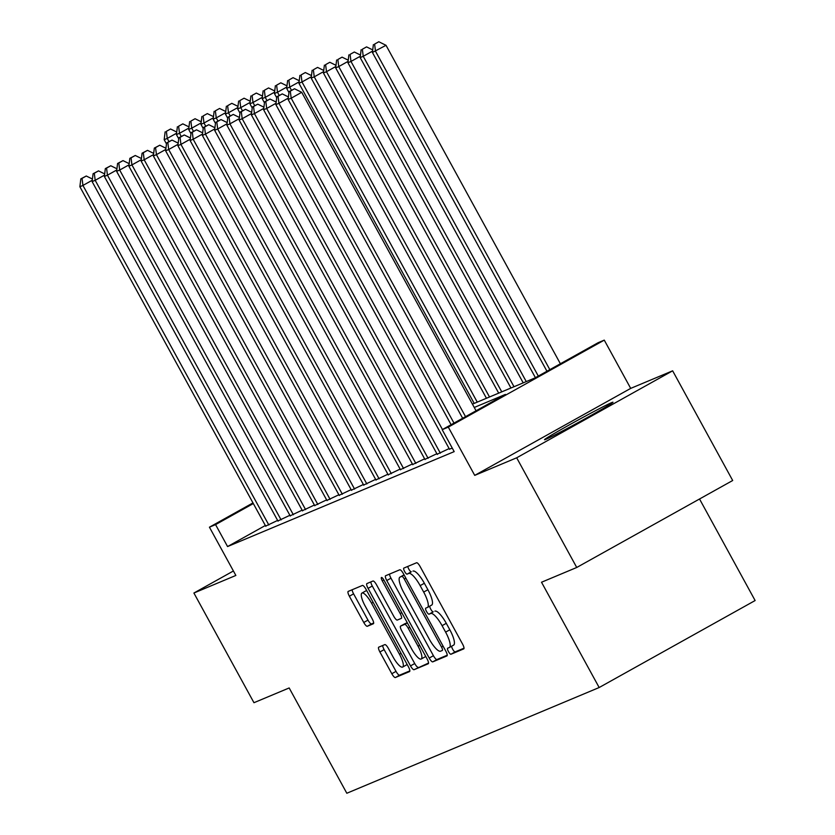<?xml version="1.0" encoding="UTF-8"?>
<svg xmlns="http://www.w3.org/2000/svg" width="835" height="835" viewBox="0 0 835 835"><rect width="100%" height="100%" fill="white"/><g stroke="black" fill="none" stroke-linecap="round" stroke-linejoin="round"><path stroke-width="1.25" d="M448.458 651.582A3.434 0.908 -119.1 0 0 450.952 654.243L463.728 648.889A4.916 1.294 -119.1 0 0 463.759 648.868A4.916 1.294 -119.1 0 0 462.569 644.077L420.13 566.558A4.916 1.294 -119.1 0 0 416.571 562.759L403.796 568.113A3.434 0.908 -119.1 0 0 403.775 568.124A3.434 0.908 -119.1 0 0 404.61 571.474A3.434 0.908 -119.1 0 0 407.104 574.136L408.753 573.447A15.719 4.144 -119.1 0 1 420.141 585.617L423.679 592.078A15.719 4.144 -119.1 0 1 427.489 607.41A15.719 4.144 -119.1 0 1 427.374 607.473L425.725 608.162A3.434 0.908 -119.1 0 0 425.704 608.172A3.434 0.908 -119.1 0 0 426.539 611.523A3.434 0.908 -119.1 0 0 429.023 614.195L430.683 613.495A15.719 4.144 -119.1 0 1 442.07 625.666L445.608 632.126A15.719 4.144 -119.1 0 1 449.418 647.459A15.719 4.144 -119.1 0 1 449.303 647.522L447.654 648.21A3.434 0.908 -119.1 0 0 447.623 648.221A3.434 0.908 -119.1 0 0 448.458 651.582M451.672 646.207A3.434 0.908 -119.1 0 0 452.674 649.223A3.434 0.908 -119.1 0 0 455.169 651.884L464.02 648.179M407.824 566.422A3.434 0.908 -119.1 0 0 408.826 569.126A3.434 0.908 -119.1 0 0 411.311 571.787L408.753 573.447M429.743 606.158A3.434 0.908 -119.1 0 0 430.745 609.174A3.434 0.908 -119.1 0 0 433.24 611.836L430.683 613.495M545.86 439.314A39.026 1.117 -28.7 0 0 583.832 419.452A39.026 1.117 -28.7 0 0 612.973 402.23A39.026 1.117 -28.7 0 0 611.617 402.637A39.026 1.117 -28.7 0 0 573.645 422.5A39.026 1.117 -28.7 0 0 544.503 439.721A39.026 1.117 -28.7 0 0 545.86 439.314M378.746 647.167A4.916 1.294 -119.1 0 0 378.714 647.177A4.916 1.294 -119.1 0 0 379.904 651.978L391.813 673.72A4.916 1.294 -119.1 0 0 395.373 677.529L409.557 671.58A4.916 1.294 -119.1 0 0 409.599 671.559A4.916 1.294 -119.1 0 0 408.409 666.768L365.97 589.259A4.916 1.294 -119.1 0 0 362.411 585.45L348.216 591.399A4.916 1.294 -119.1 0 0 348.185 591.41A4.916 1.294 -119.1 0 0 349.374 596.211L363.757 622.472A4.916 1.294 -119.1 0 0 367.317 626.281L373.391 623.735A4.916 1.294 -119.1 0 0 373.422 623.714A4.916 1.294 -119.1 0 0 372.233 618.923L365.104 605.897A13.141 3.465 -119.1 0 1 361.92 593.08A13.141 3.465 -119.1 0 1 371.533 603.204L399.474 654.233A13.141 3.465 -119.1 0 1 402.658 667.061A13.141 3.465 -119.1 0 1 393.034 656.926L388.379 648.419A4.916 1.294 -119.1 0 0 384.82 644.62L378.746 647.167M265.342 525.497L227.569 546.56L215.566 524.62L209.439 527.188L252.974 502.91M576.734 567.476L516.677 457.799L672.645 370.813L732.692 480.501L576.734 567.476L541.518 582.235L599.165 687.529L346.817 793.25L289.171 687.957L253.955 702.705L193.897 593.027L235.856 575.451L209.439 527.188M672.645 370.813L630.696 388.39L474.729 475.376L516.677 457.799M474.729 475.376L448.301 427.113L442.185 429.681L505.405 394.412L474.259 407.47M227.569 546.56L454.188 451.62L442.185 429.681M429.211 658.053A4.916 1.294 -119.1 0 0 432.77 661.863L446.955 655.913A4.916 1.294 -119.1 0 0 446.986 655.903A4.916 1.294 -119.1 0 0 445.796 651.102L403.357 573.593A4.916 1.294 -119.1 0 0 399.798 569.783L385.613 575.732A4.916 1.294 -119.1 0 0 385.582 575.743A4.916 1.294 -119.1 0 0 386.772 580.544L429.211 658.053L433.417 655.705A4.916 1.294 -119.1 0 0 436.987 659.504L447.247 655.204M428.261 663.752L414.066 669.691A4.916 1.294 -119.1 0 1 410.507 665.892L368.068 588.372A4.916 1.294 -119.1 0 1 366.878 583.582A4.916 1.294 -119.1 0 1 366.92 583.561L372.984 581.014A4.916 1.294 -119.1 0 1 376.543 584.824L393.755 616.261A4.916 1.294 -119.1 0 0 397.314 620.061L401.343 618.37A4.916 1.294 -119.1 0 0 401.385 618.359A4.916 1.294 -119.1 0 0 400.195 613.568L382.273 580.836A3.434 0.908 -119.1 0 1 381.438 577.476A3.434 0.908 -119.1 0 1 383.954 580.127L427.102 658.94A4.916 1.294 -119.1 0 1 428.292 663.731L428.261 663.752A4.916 1.294 -119.1 0 0 428.292 663.731M233.414 570.983L193.897 593.027M449.407 449.094L452.299 448.165M437.154 454.23L449.126 448.583M424.911 459.365L436.872 453.708M412.657 464.5L424.618 458.843M400.414 469.625L412.375 463.978M388.16 474.76L400.122 469.103M375.907 479.895L387.878 474.238M363.663 485.02L375.625 479.373M351.41 490.155L363.371 484.498M339.156 495.291L351.128 489.634M326.913 500.415L338.874 494.769M314.659 505.551L326.621 499.894M302.416 510.686L314.377 505.029M290.162 515.811L302.124 510.164M277.909 520.946L289.881 515.289M277.627 520.424L265.666 526.081M599.165 687.529L755.122 600.542L699.532 498.996M472.433 404.14L534.911 377.963L598.142 342.694L604.269 340.127L448.301 427.113M630.696 388.39L604.269 340.127M253.329 503.557L215.566 524.62M449.522 647.396L453.52 645.163A15.719 4.144 -119.1 0 0 453.635 645.111A15.719 4.144 -119.1 0 0 449.825 629.778L445.608 632.126M434.899 611.147A15.719 4.144 -119.1 0 1 446.287 623.317L449.825 629.778M427.593 607.348L431.591 605.114A15.719 4.144 -119.1 0 0 431.705 605.062A15.719 4.144 -119.1 0 0 427.896 589.729L423.679 592.078M412.97 571.098A15.719 4.144 -119.1 0 1 424.357 583.268L427.896 589.729M389.538 574.083A4.916 1.294 -119.1 0 0 390.978 578.185L433.417 655.705M442.331 650.444A3.434 0.908 -119.1 0 0 442.352 650.423A3.434 0.908 -119.1 0 0 441.527 647.073L404.276 579.031A3.434 0.908 -119.1 0 0 401.781 576.369L400.038 577.1A15.719 4.144 -119.1 0 0 399.923 577.152A15.719 4.144 -119.1 0 0 403.733 592.495L429.2 639.005A15.719 4.144 -119.1 0 0 440.588 651.175L442.331 650.444M399.923 577.152L404.056 574.856A15.719 4.144 -119.1 0 0 404.036 574.866L400.038 577.1M428.543 663.042L414.066 669.691M370.844 581.922A4.916 1.294 -119.1 0 0 372.285 586.024L414.724 663.543A4.916 1.294 -119.1 0 0 418.283 667.342M411.613 648.878A13.141 3.465 -119.1 0 0 421.237 659.003A13.141 3.465 -119.1 0 0 418.053 646.186L408.211 628.202A4.916 1.294 -119.1 0 0 404.651 624.403L400.623 626.093A4.916 1.294 -119.1 0 0 400.581 626.104A4.916 1.294 -119.1 0 0 401.771 630.905L411.613 648.878M421.237 659.003L425.453 656.654A13.141 3.465 -119.1 0 0 425.725 656.425M404.766 623.776A4.916 1.294 -119.1 0 1 404.798 623.755A4.916 1.294 -119.1 0 0 404.798 623.755L407.271 622.722M402.658 667.061L406.875 664.702A13.141 3.465 -119.1 0 0 407.146 664.472M366.701 590.606A13.141 3.465 -119.1 0 0 366.137 590.721L361.92 593.08M352.14 589.75A4.916 1.294 -119.1 0 0 353.591 593.852L367.974 620.123A4.916 1.294 -119.1 0 0 371.533 623.922L373.673 623.025M382.68 645.518A4.916 1.294 -119.1 0 0 384.121 649.62L396.03 671.371A4.916 1.294 -119.1 0 0 399.589 675.171L409.849 670.87M560.379 363.757L386.02 45.309L372.42 52.469L546.956 371.251M549.837 369.644L375.489 51.185L374.602 44.098L378.819 41.75L374.602 44.098M372.42 52.469L373.381 44.61M378.819 41.75L386.02 45.309M476.065 410.778L301.717 92.32L291.185 98.196L465.533 416.655M290.298 91.119L294.515 88.771L289.077 91.631L290.298 91.119L291.185 98.196L288.117 99.48L462.642 418.262M301.717 92.32L294.515 88.771M289.077 91.631L288.117 99.48M538.304 376.074L363.235 56.31L360.177 57.594L535.412 377.681M372.587 51.102L363.235 56.31L362.359 49.234L366.575 46.885L362.359 49.234M360.177 57.594L361.127 49.745M366.575 46.885L372.734 49.923M526.259 381.585L350.982 61.446L347.924 62.729L523.201 382.868M360.344 56.227L350.982 61.446L350.105 54.369L354.322 52.01L350.105 54.369M347.924 62.729L348.884 54.88M354.322 52.01L360.48 55.058M514.005 386.72L338.739 66.581L335.67 67.865L510.947 388.004M348.091 61.362L338.739 66.581L337.862 59.494L342.068 57.145L337.862 59.494M335.67 67.865L336.63 60.005M342.068 57.145L348.237 60.183M501.762 391.855L326.485 71.706L323.427 72.989L498.693 393.139M335.837 66.497L326.485 71.706L325.608 64.629L329.825 62.281L325.608 64.629M323.427 72.989L324.387 65.14M329.825 62.281L335.983 65.318M288.284 98.112L278.932 103.331L453.989 423.094M278.055 96.255L282.261 93.896L276.823 96.766L278.055 96.255L278.932 103.331L275.863 104.615L451.109 424.702M288.43 96.943L282.261 93.896M276.823 96.766L275.863 104.615M276.03 103.248L266.678 108.466L442.456 429.524M265.801 101.379L270.018 99.031L264.58 101.891L265.801 101.379L266.678 108.466L263.62 109.75L449.533 449.324M276.176 102.068L270.018 99.031M264.58 101.891L263.62 109.75M263.787 108.383L254.435 113.602L440.348 453.175M253.548 106.515L257.764 104.166L252.327 107.026L253.548 106.515L254.435 113.602L251.366 114.875L437.279 454.459M263.933 107.204L257.764 104.166M252.327 107.026L251.366 114.875M251.533 113.508L242.181 118.727L428.094 458.311M241.305 111.65L245.521 109.291L240.073 112.161L241.305 111.65L242.181 118.727L239.123 120.01L425.036 459.594M251.679 112.339L245.521 109.291M240.073 112.161L239.123 120.01M489.508 396.98L314.242 76.841L311.173 78.125L486.45 398.264M323.594 71.622L314.242 76.841L313.355 69.764L317.571 67.405L313.355 69.764M311.173 78.125L312.133 70.276M317.571 67.405L323.74 70.453M239.29 118.643L229.928 123.862L415.851 463.435M229.051 116.775L233.268 114.426L227.83 117.297L229.051 116.775L229.928 123.862L226.87 125.146L412.782 464.719M239.426 117.474L233.268 114.426M227.83 117.297L226.87 125.146M477.255 402.115L301.988 81.976L298.93 83.26L474.196 403.399M311.34 76.757L301.988 81.976L301.111 74.889L305.328 72.541L301.111 74.889M298.93 83.26L299.88 75.411M305.328 72.541L311.486 75.588M227.036 123.778L217.684 128.997L403.597 468.571M216.797 121.91L221.014 119.562L215.576 122.421L216.797 121.91L217.684 128.997L214.616 130.27L400.539 469.855M227.183 122.599L221.014 119.562M215.576 122.421L214.616 130.27M291.478 90.295L289.735 87.111L286.676 88.385L288.962 92.57M299.097 81.893L289.735 87.111L288.858 80.024L293.075 77.676L288.858 80.024M286.676 88.385L287.637 80.536M293.075 77.676L299.233 80.713M214.783 128.903L205.431 134.122L391.344 473.706M204.554 127.045L208.771 124.697L203.322 127.557L204.554 127.045L205.431 134.122L202.373 135.406L388.285 474.99M214.929 127.734L208.771 124.697M203.322 127.557L202.373 135.406M279.234 95.42L277.491 92.236L274.423 93.52L276.709 97.695M286.843 87.017L277.491 92.236L276.604 85.16L280.821 82.811L276.604 85.16M274.423 93.52L275.383 85.671M280.821 82.811L286.989 85.848M202.54 134.038L193.188 139.257L379.1 478.831M192.3 132.17L196.517 129.822L191.079 132.692L192.3 132.17L193.188 139.257L190.119 140.541L376.032 480.115M202.675 132.869L196.517 129.822M191.079 132.692L190.119 140.541M266.981 100.555L265.238 97.371L262.18 98.655L264.465 102.83M274.59 92.153L265.238 97.371L264.361 90.284L268.578 87.936L264.361 90.284M262.18 98.655L263.129 90.806M268.578 87.936L274.736 90.984M190.286 139.174L180.934 144.392L366.847 483.966M180.057 137.305L184.264 134.957L178.826 137.817L180.057 137.305L180.934 144.392L177.876 145.676L363.789 485.25M190.432 137.994L184.264 134.957M178.826 137.817L177.876 145.676M254.727 105.69L252.984 102.507L249.926 103.79L252.212 107.965M262.347 97.288L252.984 102.507L252.107 95.42L256.324 93.071L252.107 95.42M249.926 103.79L250.886 95.931M256.324 93.071L262.482 96.108M178.032 144.309L168.68 149.517L354.593 489.101M167.804 142.441L172.02 140.092L166.582 142.952L167.804 142.441L168.68 149.517L165.622 150.801L351.535 490.385M178.179 143.129L172.02 140.092M166.582 142.952L165.622 150.801M242.484 110.815L240.741 107.632L237.672 108.915L239.958 113.09M250.093 102.423L240.741 107.632L239.864 100.555L244.07 98.206L239.864 100.555M237.672 108.915L238.633 101.066M244.07 98.206L250.239 101.244M165.789 149.434L156.437 154.652L342.35 494.236M155.55 147.576L159.767 145.217L154.329 148.087L155.55 147.576L156.437 154.652L153.369 155.936L339.281 495.51M165.935 148.265L159.767 145.217M154.329 148.087L153.369 155.936M230.23 115.95L228.487 112.767L225.429 114.051L227.715 118.226M237.839 107.548L228.487 112.767L227.611 105.69L231.827 103.331L227.611 105.69M225.429 114.051L226.389 106.202M231.827 103.331L237.985 106.379M153.536 154.569L144.184 159.788L330.096 499.361M143.307 152.701L147.524 150.352L142.075 153.212L143.307 152.701L144.184 159.788L141.125 161.071L327.038 500.645M153.682 153.389L147.524 150.352M142.075 153.212L141.125 161.071M217.987 121.085L216.244 117.902L213.175 119.186L215.461 123.361M225.596 112.683L216.244 117.902L215.357 110.815L219.574 108.466L215.357 110.815M213.175 119.186L214.136 111.326M219.574 108.466L225.742 111.504M205.734 126.21L203.99 123.027L200.932 124.311L203.218 128.486M213.343 117.818L203.99 123.027L203.114 115.95L207.33 113.602L203.114 115.95M200.932 124.311L201.882 116.462M207.33 113.602L213.489 116.639M193.48 131.345L191.737 128.162L188.679 129.446L190.964 133.621M201.099 122.943L191.737 128.162L190.86 121.085L195.077 118.727L190.86 121.085M188.679 129.446L189.639 121.597M195.077 118.727L201.235 121.774M181.237 136.481L179.494 133.297L176.425 134.581L178.711 138.756M188.846 128.079L179.494 133.297L178.607 126.21L182.823 123.862L178.607 126.21M176.425 134.581L177.385 126.722M182.823 123.862L188.992 126.899M168.983 141.606L167.24 138.422L164.182 139.706L166.468 143.881M176.592 133.214L167.24 138.422L166.363 131.345L170.58 128.997L166.363 131.345M164.182 139.706L165.132 131.857M170.58 128.997L176.738 132.034M141.292 159.704L131.93 164.912L317.853 504.497M131.053 157.836L135.27 155.487L129.832 158.347L131.053 157.836L131.93 164.912L128.872 166.196L314.785 505.78M141.428 158.525L135.27 155.487M129.832 158.347L128.872 166.196M129.039 164.829L119.687 170.048L305.6 509.632M118.81 162.971L123.016 160.612L117.578 163.483L118.81 162.971L119.687 170.048L116.618 171.332L302.541 510.916M129.185 163.66L123.016 160.612M117.578 163.483L116.618 171.332M116.785 169.964L107.433 175.183L293.346 514.757M106.556 168.096L110.773 165.748L105.335 168.607L106.556 168.096L107.433 175.183L104.375 176.467L290.288 516.04M116.931 168.785L110.773 165.748M105.335 168.607L104.375 176.467M104.542 175.099L95.19 180.308L281.103 519.892M94.303 173.231L98.52 170.883L93.082 173.743L94.303 173.231L95.19 180.308L92.121 181.592L278.034 521.176M104.678 173.92L98.52 170.883M93.082 173.743L92.121 181.592M92.288 180.224L82.936 185.443L268.849 525.027M82.06 178.366L86.266 176.008L80.828 178.878L82.06 178.366L82.936 185.443L79.878 186.727L265.791 526.311M92.434 179.055L86.266 176.008M80.828 178.878L79.878 186.727M455.169 651.884L450.952 654.243M411.311 571.787L407.104 574.136M433.24 611.836L429.023 614.195M446.287 623.317L442.07 625.666M424.357 583.268L420.141 585.617M390.978 578.185L386.772 580.544M436.987 659.504L432.77 661.863M443.103 646.186L441.527 647.073M405.852 578.144L404.276 579.031M404.161 575.044L401.781 576.369M414.724 663.543L410.507 665.892M372.285 586.024L368.068 588.372M401.781 612.681L400.195 613.568M383.86 579.949L382.273 580.836M419.64 645.298L418.053 646.186M409.797 627.325L408.211 628.202M407.365 622.889L404.651 624.403M400.581 626.104L404.798 623.755L400.623 626.093M401.061 653.346L399.474 654.233M373.12 602.317L371.533 603.204M371.533 623.922L367.317 626.281M367.974 620.123L363.757 622.472M353.591 593.852L349.374 596.211M399.589 675.171L395.373 677.529M396.03 671.371L391.813 673.72M384.121 649.62L379.904 651.978M453.635 645.111L449.418 647.459M431.705 605.062L427.489 607.41"/></g></svg>
